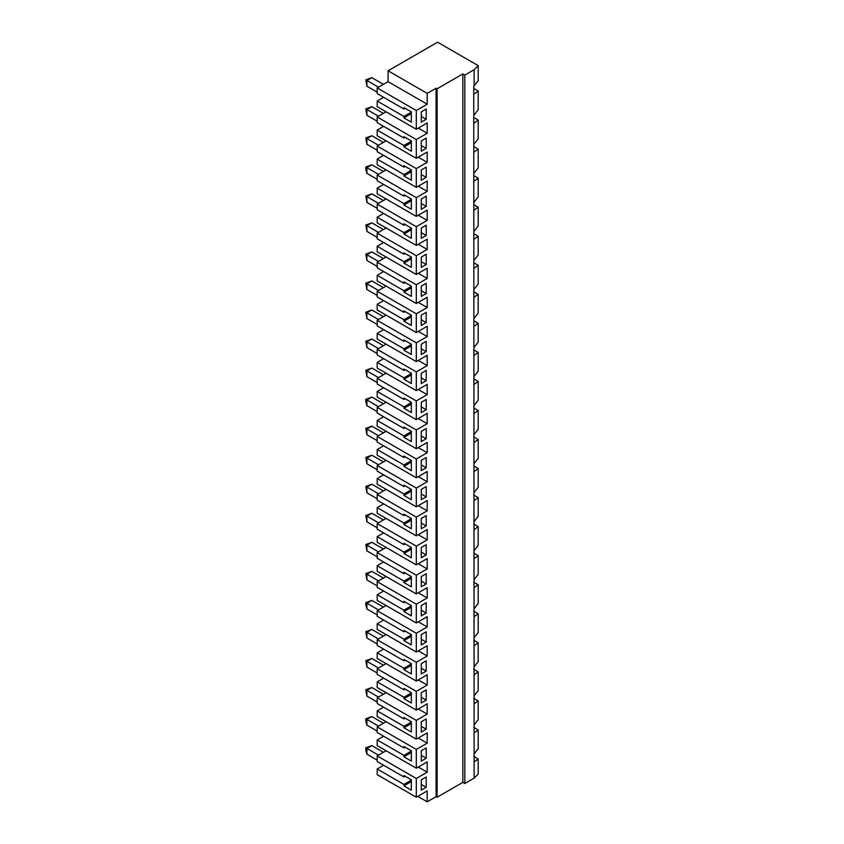 <?xml version="1.0" encoding="UTF-8"?>
<svg xmlns="http://www.w3.org/2000/svg" width="844" height="844" viewBox="0 0 844 844"><rect width="100%" height="100%" fill="white"/><g stroke="black" fill="none" stroke-linecap="round" stroke-linejoin="round"><path stroke-width="1.27" d="M411.355 663.964L403.928 668.258L403.928 669.682L411.355 673.966L411.355 663.679L403.928 659.396L403.928 660.82L377.194 645.386L377.194 639.731L386.109 634.582M403.928 668.258L377.194 652.823L377.194 658.478L416.303 681.055L416.303 662.308L377.194 639.731M377.194 652.823L383.63 649.099M377.194 623.779L377.194 629.434L416.303 652.022L416.303 633.264L377.194 610.687L377.194 616.342L403.928 631.776L403.928 630.352L411.355 634.635L411.355 644.932L403.928 640.638L403.928 639.214L377.194 623.779L383.63 620.066M377.194 610.687L386.109 605.538M411.355 605.886L403.928 610.17L377.194 594.735L377.194 600.39L416.303 622.977L416.303 604.22L377.194 581.643L377.194 587.308L403.928 602.743L405.162 602.025M377.194 594.735L383.63 591.022M377.194 581.643L386.109 576.494M411.355 576.842L403.928 581.126L377.194 565.691L377.194 571.356L416.303 593.933L416.303 575.186L377.194 552.598L377.194 558.264L403.928 573.698L405.162 572.981M377.194 565.691L383.63 561.977M377.194 552.598L386.109 547.461M377.194 536.647L377.194 542.312L416.303 564.889L416.303 546.142L377.194 523.565L377.194 529.22L403.928 544.654L403.928 543.23L411.355 547.513L411.355 557.8L403.928 553.516L403.928 552.092L377.194 536.647L383.63 532.933M377.194 523.565L386.109 518.416M411.355 518.754L403.928 523.048L377.194 507.613L377.194 513.268L416.303 535.856L416.303 517.098L377.194 494.521L377.194 500.175L403.928 515.61L405.162 514.903M377.194 507.613L383.63 503.889M377.194 494.521L386.109 489.372M411.355 489.72L403.928 494.004L377.194 478.569L377.194 484.224L416.303 506.811L416.303 488.054L377.194 465.477L377.194 471.131L403.928 486.577L405.162 485.859M377.194 478.569L383.63 474.856M377.194 465.477L386.109 460.328M411.355 460.676L403.928 464.96L377.194 449.525L377.194 455.19L416.303 477.767L416.303 459.02L377.194 436.432L377.194 442.098L403.928 457.532L403.928 456.098L411.355 460.391L411.355 470.678L403.928 466.394L411.355 462.101M377.194 449.525L383.63 445.811M377.194 436.432L386.109 431.295M377.194 420.481L377.194 426.146L416.303 448.723L416.303 429.976L377.194 407.388L377.194 413.054L403.928 428.488L403.928 427.064L411.355 431.347L411.355 441.634L403.928 437.35L403.928 435.915L377.194 420.481L383.63 416.767M377.194 407.388L386.109 402.25M411.355 402.588L403.928 406.882L377.194 391.447L377.194 397.102L416.303 419.679L416.303 400.932L377.194 378.355L377.194 384.009L403.928 399.444L405.162 398.737M377.194 391.447L383.63 387.723M377.194 378.355L386.109 373.206M411.355 373.554L403.928 377.838L377.194 362.403L377.194 368.058L416.303 390.645L416.303 371.887L377.194 349.31L377.194 354.965L403.928 370.4L405.162 369.693M377.194 362.403L383.63 358.689M377.194 349.31L386.109 344.162M411.355 344.51L403.928 348.794L377.194 333.359L377.194 339.024L416.303 361.601L416.303 342.854L377.194 320.266L377.194 325.932L403.928 341.366L405.162 340.649M377.194 333.359L383.63 329.645M377.194 320.266L386.109 315.118M411.355 315.466L403.928 319.749L377.194 304.315L377.194 309.98L416.303 332.557L416.303 313.81L377.194 291.222L377.194 296.888L403.928 312.322L405.162 311.605M377.194 304.315L383.63 300.601M377.194 291.222L386.109 286.084M411.355 286.422L403.928 290.716L377.194 275.281L377.194 280.936L416.303 303.513L416.303 284.766L377.194 262.189L377.194 267.843L403.928 283.278L403.928 281.854L411.355 286.137L411.355 296.423L403.928 292.14L411.355 287.857M377.194 275.281L383.63 271.557M377.194 262.189L386.109 257.04M411.355 257.378L403.928 261.672L377.194 246.237L377.194 251.892L416.303 274.479L416.303 255.721L377.194 233.144L377.194 238.799L403.928 254.234L405.162 253.527M377.194 246.237L383.63 242.523M377.194 233.144L386.109 227.996M411.355 228.344L403.928 232.627L377.194 217.193L377.194 222.848L416.303 245.435L416.303 226.688L377.194 204.1L377.194 209.766L403.928 225.2L405.162 224.483M377.194 217.193L383.63 213.479M377.194 204.1L386.109 198.952M377.194 188.149L377.194 193.814L416.303 216.391L416.303 197.644L377.194 175.056L377.194 180.721L403.928 196.156L403.928 194.721L411.355 199.015L411.355 209.301L403.928 205.018L403.928 203.583L377.194 188.149L383.63 184.435M377.194 175.056L386.109 169.918M411.355 170.256L403.928 174.55L377.194 159.105L377.194 164.77L416.303 187.347L416.303 168.6L377.194 146.023L377.194 151.677L403.928 167.112L405.162 166.395M377.194 159.105L383.63 155.391M377.194 146.023L386.109 140.874M377.194 130.071L377.194 135.726L416.303 158.313L416.303 139.555L377.194 116.978L377.194 122.633L403.928 138.068L403.928 136.644L411.355 140.927L411.355 151.224L403.928 146.93L403.928 145.506L377.194 130.071L383.63 126.347M377.194 116.978L386.109 111.83M377.194 101.027L377.194 106.682L416.303 129.269L416.303 110.511L377.194 87.934L377.194 93.589L403.928 109.034L403.928 107.599L411.355 111.883L411.355 122.18L403.928 117.886L403.928 116.461L377.194 101.027L383.63 97.313M377.194 87.934L388.082 81.646L388.082 70.78L437.593 42.2L478.189 65.642L478.189 80.729L473.737 86.225L474.138 778.136L464.822 783.506L462.85 782.367L437.097 797.221L436.105 796.652L427.201 801.8L417.791 796.367M411.355 780.13L403.928 784.424L377.194 768.989L377.194 774.644L416.303 797.221L416.303 778.474L377.194 755.897L377.194 761.552L403.928 776.986L405.162 776.269M377.194 768.989L383.63 765.265M377.194 755.897L386.109 750.749M411.355 751.086L403.928 755.38L377.194 739.945L377.194 745.6L416.303 768.188L416.303 749.43L377.194 726.853L377.194 732.508L403.928 747.942L403.928 746.518L411.355 750.801L411.355 761.098L403.928 756.804L411.355 752.521M377.194 739.945L383.63 736.232M377.194 726.853L386.109 721.704M411.355 722.053L403.928 726.336L377.194 710.901L377.194 716.567L416.303 739.144L416.303 720.396L377.194 697.809L377.194 703.474L403.928 718.909L405.162 718.191M377.194 710.901L383.63 707.188M377.194 697.809L386.109 692.66M411.355 693.008L403.928 697.292L377.194 681.857L377.194 687.522L416.303 710.099L416.303 691.352L377.194 668.764L377.194 674.43L403.928 689.864L405.162 689.147M377.194 681.857L383.63 678.143M377.194 668.764L386.109 663.627M418.286 679.916L427.201 685.064L427.201 674.767L416.303 681.055M378.481 203.362L366.897 196.673L371.845 193.814L383.429 200.503M377.194 208.331L366.897 202.381L365.811 196.04L366.897 196.673L366.897 202.381M478.189 65.642L474.138 69.693L474.138 85.919M474.138 69.693L464.822 75.074L464.822 783.506M474.138 492.506L478.189 487.315L478.189 468.568L473.737 465.993M478.189 468.568L474.138 471.49M474.138 463.462L478.189 458.271L478.189 439.524L474.138 442.456M478.189 439.524L473.737 436.949M377.194 643.961L366.897 638.011L365.811 631.671L371.845 629.434L383.429 636.123M378.481 638.982L366.897 632.293L366.897 638.011M371.845 629.434L366.897 632.293L365.811 631.671M365.811 169.285L365.811 166.996L371.845 164.77L366.897 167.629L366.897 173.347L365.811 169.285M474.138 666.749L478.189 661.569L478.189 642.811L473.737 640.237M474.138 318.251L478.189 313.061L478.189 294.313L474.138 297.246M474.138 695.794L478.189 690.603L478.189 671.856L474.138 674.789M403.928 726.336L403.928 727.771L411.355 732.054L411.355 721.768L403.928 717.474L403.928 718.909M403.928 319.749L403.928 321.184L411.355 325.467L411.355 315.181L403.928 310.887L403.928 312.322M426.209 312.322L421.262 315.181L421.262 325.467L426.209 322.608L426.209 312.322M426.209 148.365L421.262 145.506L421.262 140.927L421.262 151.224L426.209 148.365L426.209 138.068L421.262 140.927M403.928 406.882L403.928 408.306L411.355 412.6L411.355 402.303L403.928 398.02L403.928 399.444M411.355 404.023L403.928 408.306M411.355 141.212L403.928 145.506M478.189 671.856L473.737 669.281M421.262 761.098L426.209 758.239L426.209 747.942L421.262 750.801L421.262 761.098M421.262 750.801L421.262 755.38L426.209 758.239M403.928 523.048L403.928 524.472L411.355 528.766L411.355 518.469L403.928 514.186L403.928 515.61M421.262 296.423L426.209 293.575L426.209 283.278L421.262 286.137L421.262 296.423M421.262 286.137L421.262 290.716L426.209 293.575M473.737 262.695L478.189 265.269L478.189 284.027L474.138 289.207M416.303 768.188L427.201 761.9L427.201 772.186L416.303 778.474M418.286 767.038L427.201 772.186M411.355 781.565L403.928 785.848L411.355 790.142L411.355 779.845L403.928 775.562L403.928 776.986M426.209 776.986L421.262 779.845L421.262 790.142L426.209 787.283L426.209 776.986M403.928 174.55L403.928 175.974L411.355 180.257L411.355 169.971L403.928 165.688L403.928 167.112M418.286 157.163L427.201 162.312L416.303 168.6M411.355 199.3L403.928 203.583M403.928 755.38L403.928 756.804M377.194 440.663L366.897 434.723L365.811 428.372L371.845 426.146L366.897 429.005L366.897 434.723M378.481 435.694L365.811 428.372M403.928 377.838L403.928 379.262L411.355 383.556L411.355 373.259L403.928 368.976L403.928 370.4M411.355 374.979L403.928 379.262M403.928 348.794L403.928 350.228L411.355 354.512L411.355 344.225L403.928 339.932L403.928 341.366M416.303 129.269L427.201 122.981L427.201 133.268L416.303 139.555M418.286 128.119L427.201 133.268M427.201 162.312L427.201 152.025L416.303 158.313M371.845 106.682L366.897 109.541L366.897 115.259L365.811 108.918L371.845 106.682L383.429 113.37M464.822 75.074L462.85 73.924L437.097 88.789L436.105 88.219L436.105 796.652M436.105 88.219L427.201 93.367L427.201 104.223L416.303 110.511M418.286 186.207L427.201 191.356L427.201 181.059L416.303 187.347M427.201 191.356L416.303 197.644M418.286 215.252L427.201 220.389L427.201 210.103L416.303 216.391M427.201 220.389L416.303 226.688M418.286 244.296L427.201 249.434L427.201 239.147L416.303 245.435M427.201 249.434L416.303 255.721M418.286 273.329L427.201 278.478L427.201 268.192L416.303 274.479M427.201 278.478L416.303 284.766M418.286 302.374L427.201 307.522L427.201 297.225L416.303 303.513M427.201 307.522L416.303 313.81M418.286 331.418L427.201 336.566L427.201 326.269L416.303 332.557M427.201 336.566L416.303 342.854M418.286 360.462L427.201 365.6L427.201 355.313L416.303 361.601M427.201 365.6L416.303 371.887M418.286 389.495L427.201 394.644L427.201 384.358L416.303 390.645M427.201 394.644L416.303 400.932M418.286 418.54L427.201 423.688L427.201 413.391L416.303 419.679M427.201 423.688L416.303 429.976M418.286 447.584L427.201 452.732L427.201 442.435L416.303 448.723M427.201 452.732L416.303 459.02M418.286 476.628L427.201 481.766L427.201 471.479L416.303 477.767M427.201 481.766L416.303 488.054M418.286 505.661L427.201 510.81L427.201 500.524L416.303 506.811M427.201 510.81L416.303 517.098M418.286 534.706L427.201 539.854L427.201 529.568L416.303 535.856M427.201 539.854L416.303 546.142M418.286 563.75L427.201 568.898L427.201 558.601L416.303 564.889M427.201 568.898L416.303 575.186M418.286 592.794L427.201 597.932L427.201 587.646L416.303 593.933M427.201 597.932L416.303 604.22M418.286 621.838L427.201 626.976L427.201 616.69L416.303 622.977M427.201 626.976L416.303 633.264M418.286 650.872L427.201 656.02L427.201 645.734L416.303 652.022M427.201 656.02L416.303 662.308M427.201 685.064L416.303 691.352M418.286 708.96L427.201 714.108L427.201 703.812L416.303 710.099M427.201 714.108L416.303 720.396M418.286 738.004L427.201 743.142L427.201 732.856L416.303 739.144M427.201 743.142L416.303 749.43M427.201 801.8L427.201 790.933L416.303 797.221M421.262 692.724L421.262 703.01L426.209 700.151L426.209 689.864L421.262 692.724L421.262 697.292L426.209 700.151M421.262 721.768L421.262 732.054L426.209 729.195L426.209 718.909L421.262 721.768L421.262 726.336L426.209 729.195M421.262 576.558L421.262 586.844L426.209 583.985L426.209 573.698L421.262 576.558L421.262 581.126L426.209 583.985M421.262 605.602L421.262 615.888L426.209 613.029L426.209 602.743L421.262 605.602L421.262 610.17L426.209 613.029M421.262 634.635L421.262 644.932L426.209 642.073L426.209 631.776L421.262 634.635L421.262 639.214L426.209 642.073M421.262 673.966L426.209 671.117L426.209 660.82L421.262 663.679L421.262 673.966M421.262 431.347L421.262 441.634L426.209 438.774L426.209 428.488L421.262 431.347L421.262 435.915L426.209 438.774M421.262 402.303L421.262 412.6L426.209 409.741L426.209 399.444L421.262 402.303L421.262 406.882L426.209 409.741M421.262 547.513L421.262 557.8L426.209 554.941L426.209 544.654L421.262 547.513L421.262 552.092L426.209 554.941M421.262 518.469L421.262 528.766L426.209 525.907L426.209 515.61L421.262 518.469L421.262 523.048L426.209 525.907M421.262 489.425L421.262 499.722L426.209 496.863L426.209 486.577L421.262 489.425L421.262 494.004L426.209 496.863M421.262 460.391L421.262 470.678L426.209 467.819L426.209 457.532L421.262 460.391L421.262 464.96L426.209 467.819M421.262 383.556L426.209 380.697L426.209 370.4L421.262 373.259L421.262 383.556M421.262 344.225L421.262 354.512L426.209 351.653L426.209 341.366L421.262 344.225L421.262 348.794L426.209 351.653M421.262 111.883L421.262 122.18L426.209 119.32L426.209 109.034L421.262 111.883L421.262 116.461L426.209 119.32M421.262 257.093L421.262 267.39L426.209 264.531L426.209 254.234L421.262 257.093L421.262 261.672L426.209 264.531M421.262 228.059L421.262 238.346L426.209 235.487L426.209 225.2L421.262 228.059L421.262 232.627L426.209 235.487M421.262 199.015L421.262 209.301L426.209 206.442L426.209 196.156L421.262 199.015L421.262 203.583L426.209 206.442M421.262 169.971L421.262 180.257L426.209 177.398L426.209 167.112L421.262 169.971L421.262 174.55L426.209 177.398M378.481 290.484L366.897 283.795L371.845 280.936L383.429 287.625M411.355 229.768L403.928 234.062L411.355 238.346L411.355 228.059L403.928 223.765L403.928 225.2M377.194 585.873L366.897 579.923L365.811 573.582L371.845 571.356L383.429 578.045M403.928 290.716L403.928 292.14M377.194 179.287L366.897 173.347M474.138 405.373L478.189 400.193L478.189 381.435L474.138 384.368M378.481 116.229L365.811 108.918M474.138 347.295L478.189 342.105L478.189 323.357L474.138 326.28M377.194 702.039L366.897 696.1L365.811 689.748L371.845 687.522L383.429 694.211M366.897 725.133L365.811 721.082L365.811 718.793L366.897 719.415L366.897 725.133L377.194 731.083M378.481 726.104L366.897 719.415L371.845 716.556L383.429 723.255M474.138 231.129L478.189 225.939L478.189 207.191L473.737 204.617M473.737 233.661L478.189 236.225L474.138 239.158M365.811 401.617L365.811 399.328L371.845 397.102L366.897 399.961L366.897 405.679L365.811 401.617M403.928 697.292L403.928 698.726L411.355 703.01L411.355 692.724L403.928 688.43L403.928 689.864M378.481 174.318L365.811 166.996M478.189 642.811L474.138 645.744M474.138 579.628L478.189 574.437L478.189 555.69L474.138 558.622M473.737 582.16L478.189 584.734L474.138 587.656M437.097 88.789L437.097 797.221M474.138 724.838L478.189 719.647L478.189 700.9L474.138 703.822M371.845 222.848L366.897 225.707L366.897 231.425L365.811 225.084L371.845 222.848L383.429 229.536M411.355 520.189L403.928 524.472M411.355 634.92L403.928 639.214M474.138 778.136L478.189 774.075L478.189 758.978L474.138 761.91M474.138 434.417L478.189 429.227L478.189 410.479L473.737 407.905M365.811 196.04L371.845 193.814M411.355 431.632L403.928 435.915M411.355 433.067L403.928 437.35M377.194 672.995L366.897 667.055L365.811 660.704L371.845 658.478L366.897 661.337L366.897 667.055M411.355 200.724L403.928 205.018M473.737 175.573L478.189 178.147L478.189 196.895L474.138 202.085M365.811 399.328L378.481 406.65M365.811 341.25L371.845 339.014L366.897 341.873L366.897 347.591L365.811 341.25L378.481 348.561M411.355 491.145L403.928 495.428L411.355 499.722L411.355 489.425L403.928 485.142L403.928 486.577M405.162 660.103L403.928 660.82M377.194 556.829L366.897 550.889L365.811 544.538L371.845 542.312L366.897 545.171L366.897 550.889M365.811 750.116L365.811 747.837L371.845 745.6L366.897 748.459L366.897 754.177L365.811 750.116M377.194 760.127L366.897 754.177M366.897 608.967L365.811 604.916L365.811 602.627L366.897 603.249L366.897 608.967L377.194 614.917M365.811 602.627L371.845 600.39L383.429 607.079M411.355 578.267L403.928 582.56L411.355 586.844L411.355 576.558L403.928 572.264L403.928 573.698M383.429 84.337L371.845 77.648L365.811 79.874L366.897 80.496L366.897 86.215L365.811 79.874M371.845 77.648L366.897 80.496L378.481 87.196M377.194 295.453L366.897 289.513L365.811 283.162L371.845 280.936M365.811 283.162L366.897 283.795L366.897 289.513M371.845 164.77L383.429 171.459M405.162 195.439L403.928 196.156M474.138 637.705L478.189 632.525L478.189 613.767L474.138 616.7M378.481 232.395L365.811 225.084M474.138 143.997L478.189 138.817L478.189 120.059L473.737 117.495M366.897 521.845L365.811 515.505L371.845 513.268L366.897 516.127L366.897 521.845L377.194 527.795M365.811 515.505L378.481 522.816M405.162 282.561L403.928 283.278M411.355 345.934L403.928 350.228M411.355 316.89L403.928 321.184M474.138 753.882L478.189 748.691L478.189 729.944L474.138 732.866M462.85 73.924L462.85 782.367M366.897 492.801L365.811 486.46L371.845 484.224L366.897 487.083L366.897 492.801L377.194 498.751M365.811 486.46L378.481 493.772M388.082 81.646L427.201 104.223M427.201 93.367L388.082 70.78M478.189 700.9L473.737 698.326M421.262 373.259L421.262 377.838L426.209 380.697M411.355 142.647L403.928 146.93M474.138 260.163L478.189 254.983L478.189 236.225M478.189 265.269L474.138 268.202M365.811 457.416L371.845 455.19L366.897 458.039L366.897 463.757L365.811 457.416L378.481 464.738M371.845 687.522L366.897 690.381L366.897 696.1M378.481 697.07L365.811 689.748M411.355 258.813L403.928 263.096L411.355 267.39L411.355 257.093L403.928 252.81L403.928 254.234M377.194 382.585L366.897 376.635L365.811 370.294L371.845 368.058L383.429 374.747M411.355 665.399L403.928 669.682M411.355 549.233L403.928 553.516M426.209 671.117L421.262 668.258L421.262 663.679M473.737 495.038L478.189 497.601L478.189 516.359L474.138 521.539M473.737 524.071L478.189 526.645L474.138 529.578M403.928 261.672L403.928 263.096M478.189 497.601L474.138 500.534M405.162 427.771L403.928 428.488M478.189 120.059L474.138 122.992M474.138 114.963L478.189 109.773L478.189 91.025L473.737 88.451M371.845 368.058L366.897 370.917L366.897 376.635M378.481 377.606L365.811 370.294M405.162 137.361L403.928 138.068M411.355 171.691L403.928 175.974M474.138 550.583L478.189 545.403L478.189 526.645M421.262 315.181L421.262 319.749L426.209 322.608M478.189 613.767L473.737 611.204M378.481 319.528L366.897 312.839L371.845 309.98L383.429 316.669M377.194 324.497L366.897 318.557L365.811 312.206L366.897 312.839L366.897 318.557M478.189 410.479L474.138 413.412M405.162 108.317L403.928 109.034M405.162 747.235L403.928 747.942M377.194 121.209L366.897 115.259M371.845 600.39L366.897 603.249L378.481 609.938M377.194 266.419L366.897 260.469L365.811 254.128L371.845 251.892L383.429 258.58M371.845 426.146L383.429 432.835M378.481 668.026L365.811 660.704M377.194 92.165L366.897 86.215M403.928 610.17L403.928 611.605L411.355 615.888L411.355 605.602L403.928 601.308L403.928 602.743M411.355 607.311L403.928 611.605M365.811 747.837L378.481 755.148M403.928 581.126L403.928 582.56M478.189 758.978L473.737 756.403M474.138 608.672L478.189 603.481L478.189 584.734M411.355 636.355L403.928 640.638M478.189 555.69L473.737 553.115M365.811 544.538L378.481 551.86M371.845 542.312L383.429 549.001M371.845 745.6L383.429 752.289M403.928 232.627L403.928 234.062M377.194 150.253L366.897 144.303L365.811 137.962L371.845 135.726L383.429 142.414M378.481 145.273L366.897 138.585L366.897 144.303M478.189 729.944L473.737 727.37M411.355 547.798L403.928 552.092M405.162 543.937L403.928 544.654M474.138 376.34L478.189 371.149L478.189 352.402L474.138 355.324M474.138 173.041L478.189 167.861L478.189 149.103L474.138 152.036M478.189 91.025L474.138 93.948M365.811 573.582L366.897 574.215L366.897 579.923M365.811 718.793L371.845 716.556M478.189 149.103L473.737 146.529M405.162 631.069L403.928 631.776M371.845 251.892L366.897 254.751L366.897 260.469M378.481 261.44L365.811 254.128M421.262 779.845L421.262 784.424L426.209 787.283M478.189 323.357L473.737 320.783M478.189 352.402L473.737 349.827M411.355 694.433L403.928 698.726M403.928 494.004L403.928 495.428M371.845 339.014L383.429 345.713M478.189 178.147L474.138 181.08M371.845 397.102L383.429 403.791M411.355 112.178L403.928 116.461M411.355 113.602L403.928 117.886M403.928 784.424L403.928 785.848M377.194 411.619L366.897 405.679M371.845 571.356L366.897 574.215L378.481 580.904M478.189 381.435L473.737 378.861M478.189 294.313L473.737 291.739M411.355 723.477L403.928 727.771M377.194 237.375L366.897 231.425M371.845 484.224L383.429 490.913M371.845 513.268L383.429 519.957M377.194 469.707L366.897 463.757M403.928 464.96L403.928 466.394M478.189 207.191L474.138 210.114M371.845 455.19L383.429 461.879M365.811 312.206L371.845 309.98M365.811 137.962L366.897 138.585L371.845 135.726M405.162 456.815L403.928 457.532M377.194 353.541L366.897 347.591M371.845 658.478L383.429 665.167"/></g></svg>
